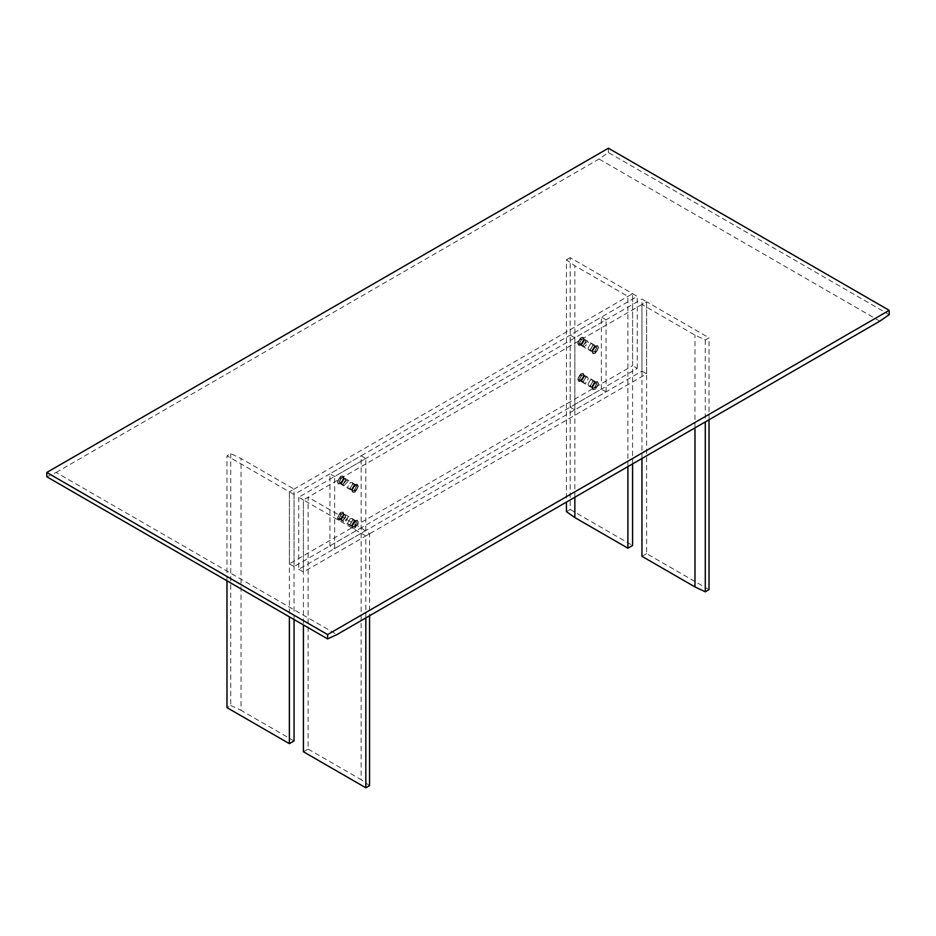 <?xml version="1.0" encoding="UTF-8"?>
<svg xmlns="http://www.w3.org/2000/svg" width="936" height="936" viewBox="0 0 936 936"><rect width="100%" height="100%" fill="white"/><g stroke="black" fill="none" stroke-linecap="round" stroke-linejoin="round"><path stroke-width="0.7" stroke-dasharray="4.68 3.51" d="M354.849 521.609L352.591 525.529L350.988 525.681L350.333 524.218L352.591 520.299L354.194 520.147L354.849 521.609M358.172 522.569L357.271 520.568L355.083 520.79L351.995 526.137L352.907 528.138L355.083 527.916L358.172 522.569L357.295 520.533L355.083 520.755L351.971 526.149L352.884 528.173L355.083 527.951L358.207 522.557M355.399 526.336L354.779 526.699L355.399 526.336M355.399 522.007L354.779 522.37L355.399 522.007M351.889 525.119L352.556 526.582L354.147 526.43L356.417 522.51L355.75 521.048L354.147 521.2L351.889 525.119M351.936 526.102L352.837 528.103L355.025 527.881L358.114 522.534L357.213 520.533L355.025 520.755L351.936 526.102M354.147 526.336L354.779 525.973L354.147 526.336M354.147 522.007L354.779 521.656L354.147 522.007M337.393 517.924L338.352 520.042L340.669 519.819L343.945 514.145L342.985 512.015L340.669 512.249L337.393 517.924M343.793 514.227L342.88 512.214L340.669 512.425L337.557 517.83L338.469 519.854L340.669 519.632L343.793 514.227M340.669 518.918L343.173 514.589L344.939 514.414L345.665 516.029L343.173 520.357L341.406 520.533L340.669 518.918M340.833 518.825L341.511 520.334L343.173 520.17L345.513 516.122L344.822 514.601L343.173 514.765L340.833 518.825M343.851 514.262L340.739 519.667L338.528 519.889L337.615 517.865L340.739 512.46L342.939 512.249L343.851 514.262M343.945 515.221L341.605 519.269L339.955 519.433L339.265 517.924L341.605 513.864L343.266 513.7L343.945 515.221M344.109 515.128L341.71 519.386L339.838 519.632L339.113 518.017L341.605 513.688L343.372 513.513L344.109 515.128L343.372 513.513L341.605 513.688L339.113 518.017L339.838 519.632L341.71 519.386L344.109 515.128M344.132 514.25L340.996 519.843L338.54 520.147L337.58 518.029L340.856 512.355L343.173 512.132L344.132 514.25C341.956 510.623 339.768 511.887 337.58 518.029L340.996 519.831L344.132 514.25M340.903 518.778L343.173 514.858L344.764 514.706L345.431 516.169L343.173 520.088L341.57 520.24L340.903 518.778M337.58 517.819L338.493 519.819L340.669 519.597L343.758 514.25L342.857 512.249L340.669 512.46L337.58 517.819M340.365 518.368L340.985 518.017L340.365 518.368M340.365 514.051L340.985 513.688L340.365 514.051M339.347 517.877L340.014 519.34L341.605 519.188L343.875 515.268L343.208 513.805L341.605 513.958L339.347 517.877M337.65 517.854L338.551 519.854L340.739 519.632L343.828 514.285L342.915 512.284L340.739 512.495L337.65 517.854M341.605 518.368L340.985 518.731L341.605 518.368M341.605 514.051L340.985 514.414L341.605 514.051M343.945 478.109L340.669 483.783L338.352 484.017L337.393 481.9L340.669 476.225L342.985 475.991L343.945 478.109M337.557 481.806L340.669 476.401L342.88 476.178L343.793 478.202L340.669 483.608L338.469 483.83L337.557 481.806M345.665 480.004L344.939 478.39L343.173 478.565L340.669 482.882L341.406 484.497L343.173 484.333L345.665 480.004M345.513 480.098L343.173 484.146L341.511 484.31L340.833 482.8L343.173 478.741L344.822 478.577L345.513 480.098M343.851 478.237L342.939 476.213L340.739 476.436L337.615 481.841L338.528 483.865L340.739 483.643L343.851 478.237M343.945 479.197L343.266 477.676L341.605 477.84L339.265 481.9L339.955 483.409L341.605 483.245L343.945 479.197M344.109 479.103L343.372 477.489L341.605 477.664L339.113 481.981L339.838 483.596L341.71 483.362L344.097 479.232L341.71 483.362L339.838 483.596L339.113 481.981L341.605 477.664L343.372 477.489L344.109 479.103M344.132 478.226L343.173 476.096L340.856 476.33L337.58 482.005L338.54 484.123L340.996 483.807L344.132 478.39L340.996 483.807L337.58 482.005C339.768 475.862 341.956 474.599 344.132 478.226M345.431 480.145L344.764 478.67L343.173 478.834L340.903 482.754L341.57 484.216L343.173 484.052L345.431 480.145M343.758 478.226L340.669 483.573L338.493 483.783L337.58 481.783L340.669 476.436L342.857 476.225L343.758 478.226M340.985 477.664L340.365 478.027L340.985 477.664M340.985 481.981L340.365 482.344L340.985 481.981M339.347 481.853L341.605 477.933L343.208 477.769L343.875 479.244L341.605 483.151L340.014 483.315L339.347 481.853M337.65 481.829L340.739 476.471L342.915 476.26L343.828 478.261L340.739 483.608L338.551 483.818L337.65 481.829M340.985 478.378L341.605 478.027L340.985 478.378M340.985 482.707L341.605 482.344L340.985 482.707M598.607 383.76L595.331 389.435L593.014 389.668L592.055 387.539L595.331 381.865L597.648 381.642L598.607 383.76M592.207 387.457L595.331 382.052L597.531 381.829L598.443 383.854L595.331 389.259L593.12 389.47L592.207 387.457M595.331 382.765L594.594 381.151L592.827 381.326L590.335 385.655L591.061 387.27L592.827 387.094L595.331 382.765M595.167 382.859L592.827 386.907L591.178 387.071L590.487 385.562L592.827 381.514L594.489 381.35L595.167 382.859M592.149 387.422L593.061 389.435L595.261 389.224L598.385 383.818L597.472 381.794L595.261 382.017L592.149 387.422M592.055 386.463L592.734 387.972L594.395 387.808L596.735 383.76L596.045 382.251L594.395 382.414L592.055 386.463M591.891 386.556L592.628 388.171L594.395 387.995L596.887 383.666L596.162 382.052L594.29 382.297L591.903 386.428L594.29 382.297L596.162 382.052L596.887 383.666L594.395 387.995L592.628 388.171L591.891 386.556M591.868 387.434L592.827 389.551L595.144 389.329L598.42 383.655L597.46 381.537L595.004 381.841L591.868 387.27L595.004 381.841L598.42 383.655C596.232 389.797 594.044 391.061 591.868 387.434M595.097 382.906L594.43 381.443L592.827 381.595L590.569 385.515L591.236 386.977L592.827 386.825L595.097 382.906M598.42 383.865L595.331 389.224L593.143 389.435L592.242 387.434L595.331 382.087L597.507 381.865L598.42 383.865M595.635 387.633L595.015 387.995L595.635 387.633M595.635 383.315L595.015 383.666L595.635 383.315M596.653 383.807L594.395 387.726L592.792 387.878L592.125 386.416L594.395 382.496L595.986 382.344L596.653 383.807M598.35 383.83L595.261 389.177L593.085 389.399L592.172 387.399L595.261 382.052L597.449 381.829L598.35 383.83M594.395 387.633L595.015 387.27L594.395 387.633M594.395 383.315L595.015 382.953L594.395 383.315M577.641 379.22L580.917 373.546L583.233 373.312L584.193 375.441L580.917 381.116L578.6 381.338L577.641 379.22M584.029 375.523L580.917 380.929L578.705 381.151L577.793 379.127L580.917 373.721L583.116 373.511L584.029 375.523M580.917 380.215L581.642 381.829L583.409 381.654L585.901 377.325L585.175 375.71L583.409 375.886L580.917 380.215M581.069 380.121L583.409 376.073L585.058 375.909L585.749 377.419L583.409 381.478L581.759 381.642L581.069 380.121M577.851 379.162L578.764 381.186L580.975 380.964L584.099 375.57L583.186 373.546L580.975 373.768L577.851 379.162L580.975 373.803L583.163 373.581L584.064 375.582L580.975 380.929L578.787 381.151L577.886 379.15M579.513 379.22L580.191 380.741L581.853 380.578L584.193 376.518L583.502 375.008L581.853 375.172L579.513 379.22M579.349 379.314L580.086 380.929L581.958 380.683L584.345 376.553L583.619 374.81L581.853 374.985L579.349 379.314L581.853 374.985L583.619 374.81L584.345 376.553L581.958 380.683L580.086 380.929L579.349 379.314M577.828 379.326L578.787 381.455L581.244 381.139L584.368 375.71L583.42 373.429L581.104 373.651L577.828 379.326C580.004 373.183 582.192 371.931 584.38 375.547L581.244 381.139L577.828 379.326M581.151 380.075L581.806 381.537L583.409 381.385L585.667 377.465L585.012 376.003L583.409 376.155L581.151 380.075M577.828 379.115L580.917 373.768L583.093 373.546L584.005 375.547L580.917 380.894L578.729 381.116L577.828 379.115M580.601 379.677L581.221 379.314L580.601 379.677M580.601 375.348L581.221 374.985L580.601 375.348M584.111 376.565L581.853 380.484L580.25 380.636L579.583 379.174L581.853 375.254L583.444 375.102L584.111 376.565M581.853 379.677L581.221 380.028L581.853 379.677M581.853 375.348L581.221 375.71L581.853 375.348M592.055 351.515L593.014 353.632L595.331 353.41L598.607 347.736L597.648 345.618L595.331 345.84L592.055 351.515M598.443 347.829L597.531 345.805L595.331 346.027L592.207 351.421L593.12 353.445L595.331 353.223L598.443 347.829M590.335 349.619L592.827 345.302L594.594 345.127L595.331 346.741L592.827 351.07L591.061 351.246L590.335 349.619M590.487 349.537L591.178 351.047L592.827 350.883L595.167 346.835L594.489 345.314L592.827 345.478L590.487 349.537M592.149 351.386L595.261 345.981L597.472 345.77L598.385 347.782L595.261 353.188L593.061 353.41L592.149 351.386M592.055 350.438L594.395 346.378L596.045 346.215L596.735 347.736L594.395 351.784L592.734 351.948L592.055 350.438M591.891 350.52L594.29 346.261L596.162 346.027L596.887 347.642L594.395 351.971L592.628 352.147L591.903 350.403L594.29 346.261L596.162 346.027L596.887 347.642L594.395 351.971L592.628 352.147L591.891 350.52M591.868 351.409L595.144 345.735L597.46 345.501L598.42 347.63L595.144 353.305L592.827 353.527L591.868 351.246L595.004 345.817L598.42 347.63C596.232 353.773 594.044 355.025 591.868 351.409M585.667 341.441L583.409 345.361L581.806 345.513L581.151 344.05L583.409 340.131L585.012 339.979L585.667 341.441M584.005 339.522L583.093 337.522L580.917 337.732L577.828 343.091L578.729 345.091L580.917 344.869L584.005 339.522M581.221 338.961L580.601 339.323L581.221 338.961M581.221 343.29L580.601 343.641L581.221 343.29M584.111 340.54L583.444 339.078L581.853 339.23L579.583 343.149L580.25 344.612L581.853 344.46L584.111 340.54M584.064 339.557L583.163 337.557L580.975 337.767L577.886 343.126L578.787 345.127L580.975 344.904L584.064 339.557M581.221 339.686L581.853 339.323L581.221 339.686M581.221 344.003L581.853 343.641L581.221 344.003M358.359 522.463L357.4 520.346L355.083 520.568L351.807 526.243L352.767 528.36L355.083 528.138L358.359 522.463M355.083 521.469L352.591 525.798L350.825 525.973L350.099 524.359L352.591 520.03L354.358 519.854L355.083 521.469M354.931 521.563L354.241 520.042L352.591 520.205L350.251 524.265L350.941 525.775L352.591 525.611L354.931 521.563M358.149 522.51L355.025 527.916L352.813 528.138L351.901 526.114L355.025 520.72L357.236 520.498L358.149 522.51M356.487 522.463L354.147 526.512L352.498 526.675L351.807 525.166L354.147 521.106L355.809 520.942L356.487 522.463M356.651 522.37L354.147 526.699L352.381 526.874L351.655 525.131L354.042 520.989L355.914 520.755L356.651 522.37L355.914 520.755L354.042 520.989L351.655 525.131L352.381 526.874L354.147 526.699L356.651 522.37M358.172 522.358L354.896 528.033L352.579 528.255L351.632 525.973L354.756 520.545L357.213 520.229L358.172 522.358L354.756 520.545L351.62 526.137C353.808 529.753 355.996 528.501 358.172 522.358M351.807 490.218L355.083 484.544L357.4 484.31L358.359 486.439L355.083 492.114L352.767 492.336L351.807 490.218M358.207 486.521L355.083 491.926L352.884 492.149L351.971 490.125L355.083 484.719L357.295 484.509L358.207 486.521L355.083 491.891L352.907 492.114L351.995 490.113L355.083 484.754L357.271 484.544L358.172 486.544M350.099 488.323L350.825 489.937L352.591 489.762L355.083 485.445L354.358 483.83L352.591 484.006L350.099 488.323M350.251 488.241L352.591 484.181L354.241 484.017L354.931 485.538L352.591 489.586L350.941 489.75L350.251 488.241M358.149 486.486L357.236 484.474L355.025 484.684L351.901 490.09L352.813 492.114L355.025 491.891L358.149 486.486L355.025 491.856L352.837 492.079L351.936 490.078L355.025 484.719L357.213 484.509L358.114 486.509M356.487 486.439L355.809 484.918L354.147 485.082L351.807 489.142L352.498 490.651L354.147 490.487L356.487 486.439M356.651 486.346L355.914 484.731L354.042 484.965L351.655 489.107L352.381 490.838L354.147 490.663L356.651 486.346L354.147 490.663L352.381 490.838L351.655 489.107L354.042 484.965L355.914 484.731L356.651 486.346M358.172 486.322L357.213 484.204L354.756 484.52L351.632 489.949L352.579 492.231L354.896 491.997L358.172 486.322C355.996 492.465 353.808 493.728 351.62 490.113L354.756 484.52L358.172 486.322M584.193 339.417L583.233 337.288L580.917 337.522L577.641 343.196L578.6 345.314L580.917 345.091L584.193 339.417M577.793 343.102L578.705 345.127L580.917 344.904L584.029 339.499L583.116 337.486L580.917 337.697L577.793 343.102M585.901 341.301L583.409 345.63L581.642 345.805L580.917 344.191L583.409 339.862L585.175 339.686L585.901 341.301M585.749 341.394L585.058 339.873L583.409 340.037L581.069 344.097L581.759 345.606L583.409 345.442L585.749 341.394M577.851 343.138L580.975 337.732L583.186 337.522L584.099 339.534L580.975 344.939L578.764 345.162L577.851 343.138M579.513 343.196L581.853 339.136L583.502 338.972L584.193 340.493L581.853 344.542L580.191 344.705L579.513 343.196M579.349 343.29L581.853 338.961L583.619 338.785L584.345 340.529L581.958 344.659L580.086 344.904L579.349 343.29L581.853 338.961L583.619 338.785L584.345 340.529L581.958 344.659L580.086 344.904L579.349 343.29M577.828 343.301L581.104 337.627L583.42 337.405L584.368 339.686L581.244 345.115L578.787 345.419L577.828 343.301C580.004 337.159 582.192 335.895 584.38 339.522L581.244 345.103L577.828 343.301M590.569 349.491L592.827 345.571L594.43 345.419L595.097 346.882L592.827 350.801L591.236 350.953L590.569 349.491M592.242 351.409L593.143 353.41L595.331 353.188L598.42 347.841L597.507 345.84L595.331 346.063L592.242 351.409M595.015 347.642L595.635 347.279L595.015 347.642M595.015 351.971L595.635 351.608L595.015 351.971M596.653 347.782L595.986 346.32L594.395 346.472L592.125 350.392L592.792 351.854L594.395 351.702L596.653 347.782M598.35 347.806L597.449 345.805L595.261 346.027L592.172 351.374L593.085 353.375L595.261 353.153L598.35 347.806M595.015 346.928L594.395 347.279L595.015 346.928M595.015 351.246L594.395 351.608L595.015 351.246M350.333 488.194L350.988 489.657L352.591 489.493L354.849 485.585L354.194 484.111L352.591 484.275L350.333 488.194M354.779 486.346L355.399 485.983L354.779 486.346M354.779 490.663L355.399 490.312L354.779 490.663M351.889 489.095L354.147 485.176L355.75 485.012L356.417 486.474L354.147 490.394L352.556 490.558L351.889 489.095M354.779 485.62L354.147 485.983L354.779 485.62M354.779 489.949L354.147 490.312L354.779 489.949M566.432 511.641L570.176 509.476L570.176 257.646L632.584 293.682L627.904 296.373L574.856 265.754L566.432 259.81L566.432 502.094M632.584 463.905L632.584 293.682L289.376 491.821L294.056 489.118L241.02 458.5L230.724 453.632L226.98 455.797L289.376 491.821L289.376 563.87L632.584 365.73L632.584 293.682L637.264 296.373L294.056 494.524L289.376 491.821L289.376 616.836M570.176 509.476L632.584 545.501M627.904 466.608L627.904 296.373M574.856 497.227L574.856 265.754M566.432 259.81L570.176 257.646M709.02 589.633L646.624 553.609L646.624 301.778L641.944 304.481L694.98 335.111L705.276 339.967L709.02 337.802L646.624 301.778L303.416 499.929L308.096 497.227L361.144 527.845L369.568 533.789L369.568 615.748M709.02 419.773L709.02 337.802M646.624 553.609L641.944 556.312M641.944 458.5L641.944 304.481M694.98 427.869L694.98 335.111M705.276 339.967L705.276 421.925M226.98 580.811L226.98 455.797M294.056 619.538L294.056 489.118M294.056 740.949L241.02 710.319L241.02 458.5M230.724 453.632L230.724 705.463L226.98 707.628M230.724 705.463L241.02 710.319M365.824 617.912L365.824 535.954L303.416 499.929L303.416 571.978L646.624 373.838L646.624 301.778L641.944 299.075L298.736 497.227L303.416 499.929L303.416 624.932M303.416 751.748L308.096 749.057L308.096 497.227M308.096 749.057L361.144 779.676L361.144 455.797L365.824 458.5L334.62 476.506L329.94 473.803L361.144 455.797M369.568 533.789L365.824 535.954M369.568 785.62L361.144 779.676M46.8 476.775L56.16 472.458L336.96 634.573M56.16 472.458L599.04 159.026L608.4 152.545L889.2 314.66M879.84 321.142L599.04 159.026M608.4 152.545L608.4 148.216M329.94 545.863L361.144 527.845L365.824 530.548L334.62 548.566L329.94 545.863L329.94 473.803M343.044 484.251L347.303 479.758L348.04 481.373L343.769 485.866L343.044 484.251L343.769 485.866L348.04 481.373L347.303 479.758L343.044 484.251M343.044 520.287L345.536 515.958L347.303 515.783L348.04 517.397L345.536 521.726L343.769 521.902L343.044 520.287L347.303 515.783L348.04 517.397L343.769 521.902L343.044 520.287M365.824 530.548L365.824 458.5M334.62 548.566L334.62 476.506M347.724 486.954L348.449 488.569L350.216 488.393L352.72 484.076L351.983 482.461L350.216 482.637L347.724 486.954L348.449 488.569L350.216 488.393L352.72 484.076L351.983 482.461L350.216 482.637L347.724 486.954M347.724 522.99L348.449 524.605L350.216 524.429L352.72 520.1L351.983 518.485L350.216 518.661L347.724 522.99L350.216 518.661L351.983 518.485L352.72 520.1L350.216 524.429L348.449 524.605L347.724 522.99M294.056 494.524L294.056 566.572L637.264 368.433L632.584 365.73M637.264 368.433L637.264 296.373M294.056 566.572L289.376 563.87M588.276 342.67L587.551 341.055L583.28 345.56L584.017 347.174L588.276 342.67L587.551 341.055L583.28 345.56L584.017 347.174L588.276 342.67M588.276 378.694L587.551 377.079L585.784 377.255L583.28 381.584L584.017 383.198L585.784 383.023L588.276 378.694L587.551 377.079L585.784 377.255L583.28 381.584L584.017 383.198L585.784 383.023L588.276 378.694M298.736 497.227L298.736 569.275L641.944 371.136L641.944 299.075M641.944 371.136L646.624 373.838M298.736 569.275L303.416 571.978M587.96 348.25L588.697 349.877L590.464 349.701L592.956 345.372L592.231 343.758L590.464 343.933L587.96 348.25L590.464 343.933L592.231 343.758L592.956 345.372L590.464 349.701L588.697 349.877L587.96 348.25M587.96 384.286L588.697 385.901L590.464 385.726L592.956 381.397L592.231 379.782L590.464 379.957L587.96 384.286L590.464 379.957L592.231 379.782L592.956 381.397L590.464 385.726L588.697 385.901L587.96 384.286M570.176 407.16L574.856 409.863L606.06 391.845L601.38 389.142L570.176 407.16L570.176 335.111L574.856 337.802L606.06 319.796L601.38 317.093L570.176 335.111M601.38 389.142L601.38 317.093M574.856 409.863L574.856 337.802M606.06 391.845L606.06 319.796M350.988 525.681L352.556 526.582M351.889 525.248L351.936 526.289M354.685 525.775L355.306 526.137M354.685 521.446L355.306 521.808M355.75 521.048L354.194 520.147M355.189 520.662L354.264 521.141M354.861 526.898L354.241 526.535M354.861 522.569L354.241 522.218M341.371 519.398L340.411 519.831M341.511 520.334L339.955 519.433M350.825 525.973L341.406 520.533M344.132 514.414L344.097 515.256L344.132 514.414M340.996 519.843L341.71 519.386L340.996 519.843M343.84 513.911L343.933 514.952M343.266 513.7L344.822 514.601M344.939 514.414L354.358 519.854M340.014 519.34L341.57 520.24M340.575 519.726L341.488 519.246M340.891 517.807L341.523 518.17M340.891 513.49L341.523 513.852M344.764 514.706L343.208 513.805M343.863 515.128L343.816 514.098M341.078 518.93L340.447 518.579M341.078 514.613L340.447 514.25M343.84 477.886L343.933 478.928M343.266 477.676L344.822 478.577M344.939 478.39L354.358 483.83M341.371 483.374L340.411 483.807M341.511 484.31L339.955 483.409M350.825 489.937L341.406 484.497M340.996 483.807L341.71 483.362L340.996 483.807M344.132 478.378L344.097 479.232L344.132 478.378M344.764 478.67L343.208 477.769M343.863 479.103L343.816 478.074M341.078 478.589L340.447 478.226M341.078 482.906L340.447 482.543M340.014 483.315L341.57 484.216M340.575 483.69L341.488 483.222M340.891 477.465L341.523 477.816M340.891 481.783L341.523 482.145M592.067 386.732L592.16 387.773M591.178 387.071L592.734 387.972M581.642 381.829L591.061 387.27M595.588 381.853L594.629 382.286M596.045 382.251L594.489 381.35M594.594 381.151L585.175 375.71M594.29 382.297L595.004 381.841L594.29 382.297M591.903 386.428L591.868 387.27L591.903 386.428M592.792 387.878L591.236 386.977M592.184 387.586L592.137 386.556M595.553 387.434L594.922 387.071M595.553 383.105L594.922 382.742M594.43 381.443L595.986 382.344M594.512 382.438L595.425 381.958M594.477 387.832L595.109 388.194M594.477 383.514L595.109 383.877M580.659 381.127L581.607 380.695M580.191 380.741L581.759 381.642M581.958 380.683L581.244 381.139L581.958 380.683M584.345 376.553L584.368 375.71L584.345 376.553M584.181 376.249L584.076 375.207M585.058 375.909L583.502 375.008M581.806 381.537L580.25 380.636M581.736 380.542L580.811 381.022M581.759 379.466L581.139 379.115M581.759 375.149L581.139 374.786M583.444 375.102L585.012 376.003M584.064 375.394L584.111 376.424M580.694 379.876L581.314 380.238M580.694 375.547L581.314 375.909M595.588 345.817L594.629 346.261M596.045 346.215L594.489 345.314M594.594 345.127L585.175 339.686M591.903 350.403L591.868 351.246L591.903 350.403M594.29 346.261L595.004 345.817L594.29 346.261M592.067 350.707L592.16 351.749M591.178 351.047L592.734 351.948M581.642 345.805L591.061 351.246M583.444 339.078L585.012 339.979M584.064 339.37L584.111 340.4M580.694 339.522L581.314 339.885M580.694 343.851L581.314 344.202M581.806 345.513L580.25 344.612M581.736 344.518L580.811 344.998M581.759 339.125L581.139 338.762M581.759 343.442L581.139 343.079M351.924 526.477L351.819 525.435M352.498 526.675L350.941 525.775M354.393 520.989L355.341 520.545M354.241 520.042L355.809 520.942M351.632 525.973L351.655 525.131L351.632 525.973M354.756 520.545L354.042 520.989L354.756 520.545M354.393 484.965L355.341 484.52M354.241 484.017L355.809 484.918M354.756 484.52L354.042 484.965L354.756 484.52M351.632 489.949L351.655 489.107L351.632 489.949M351.924 490.452L351.819 489.411M352.498 490.651L350.941 489.75M584.181 340.224L584.076 339.183M585.058 339.873L583.502 338.972M580.659 345.103L581.607 344.67M580.191 344.705L581.759 345.606M584.345 340.529L584.368 339.686L584.345 340.529M581.958 344.659L581.244 345.115L581.958 344.659M594.43 345.419L595.986 346.32M594.512 346.414L595.425 345.934M594.477 347.49L595.109 347.841M594.477 351.807L595.109 352.17M592.792 351.854L591.236 350.953M592.184 351.562L592.137 350.52M595.553 347.08L594.922 346.718M595.553 351.409L594.922 351.047M355.75 485.012L354.194 484.111M355.189 484.637L354.264 485.105M354.861 486.544L354.241 486.182M354.861 490.873L354.241 490.511M350.988 489.657L352.556 490.558M351.889 489.224L351.936 490.253M354.685 485.421L355.306 485.784M354.685 489.75L355.306 490.101"/><path stroke-width="1.4" d="M627.904 466.608L627.904 548.203L632.584 545.501L632.584 463.905M627.904 548.203L574.856 517.585L574.856 497.227M566.432 502.094L566.432 511.641L574.856 517.585M705.276 421.925L705.276 591.798L709.02 589.633L709.02 419.773M705.276 591.798L694.98 586.93L641.944 556.312L641.944 458.5M694.98 586.93L694.98 427.869M226.98 580.811L226.98 707.628L289.376 743.652L289.376 616.836M289.376 743.652L294.056 740.949L294.056 619.538M369.568 615.748L369.568 785.62L365.824 787.784L365.824 617.912M365.824 787.784L303.416 751.748L303.416 624.932M889.2 310.342L889.2 314.66L879.84 321.142L336.96 634.573L327.6 638.902L46.8 476.775L46.8 472.458L608.4 148.216L889.2 310.342L327.6 634.573L46.8 472.458M327.6 638.902L327.6 634.573"/></g></svg>

